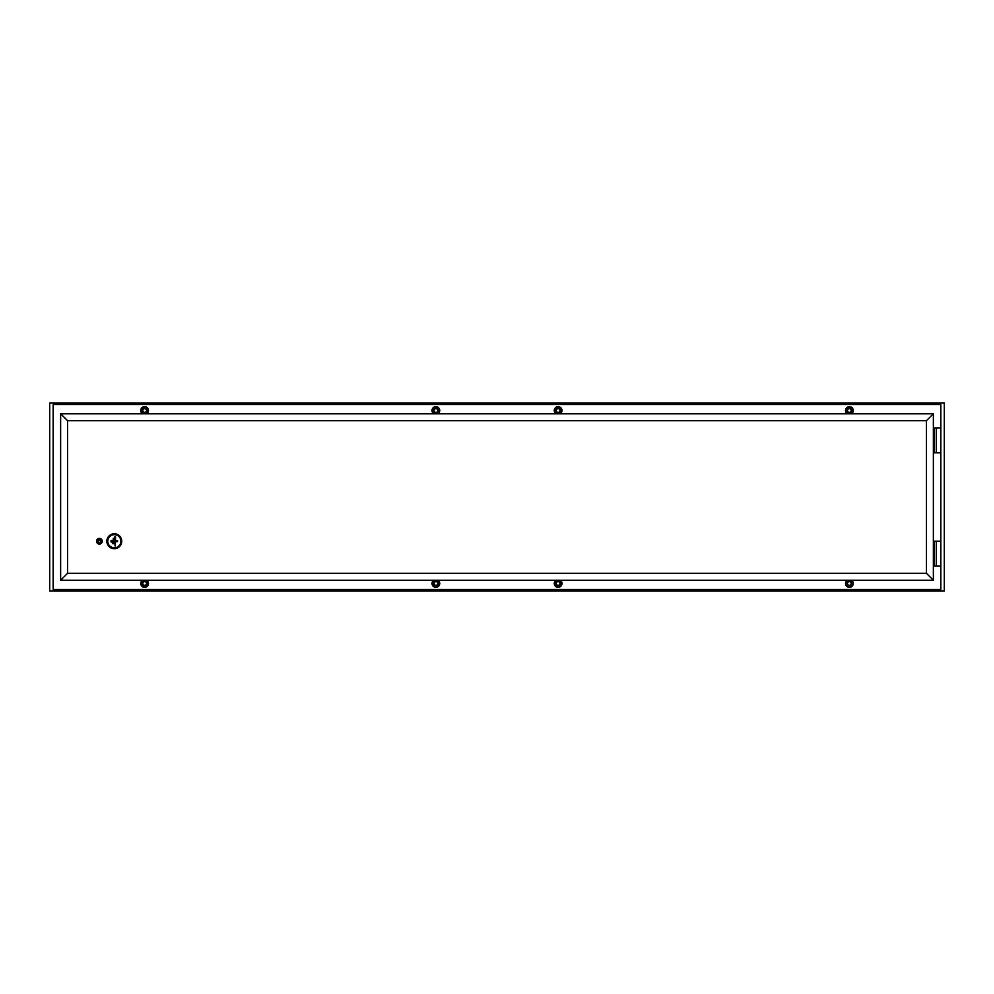<?xml version="1.0" encoding="UTF-8"?>
<svg xmlns="http://www.w3.org/2000/svg" width="994" height="994" viewBox="0 0 994 994"><rect width="100%" height="100%" fill="white"/><g stroke="black" fill="none" stroke-linecap="round" stroke-linejoin="round"><path stroke-width="1.49" d="M144.627 408.161A2.361 2.361 0 0 1 146.988 410.522A2.361 2.361 0 0 1 144.627 412.883A2.361 2.361 0 0 1 142.266 410.522A2.361 2.361 0 0 1 144.627 408.161M142.502 413.752L146.752 413.752A3.864 3.864 0 0 0 144.627 406.658A3.864 3.864 0 0 0 142.502 413.752L60.634 413.752L67.592 420.711L926.408 420.711L926.408 573.289L933.366 580.247L933.366 566.083L936.273 566.083L936.273 541.233L940.722 541.233L940.821 566.083M435.869 408.161A2.361 2.361 0 0 1 438.23 410.522A2.361 2.361 0 0 1 435.869 412.883A2.361 2.361 0 0 1 433.508 410.522A2.361 2.361 0 0 1 435.869 408.161M433.744 413.752L437.994 413.752A3.864 3.864 0 0 0 435.869 406.658A3.864 3.864 0 0 0 433.744 413.752L146.752 413.752M144.627 581.117A2.361 2.361 0 0 0 142.266 583.478A2.361 2.361 0 0 0 144.627 585.839A2.361 2.361 0 0 0 146.988 583.478A2.361 2.361 0 0 0 144.627 581.117M146.752 580.247L142.502 580.247A3.864 3.864 0 0 0 144.627 587.342A3.864 3.864 0 0 0 146.752 580.247L433.744 580.247A3.864 3.864 0 0 0 435.869 587.342A3.864 3.864 0 0 0 437.994 580.247L556.006 580.247A3.864 3.864 0 0 0 558.131 587.342A3.864 3.864 0 0 0 560.256 580.247L847.248 580.247A3.864 3.864 0 0 0 849.373 587.342A3.864 3.864 0 0 0 851.498 580.247L933.366 580.247M435.869 581.117A2.361 2.361 0 0 0 433.508 583.478A2.361 2.361 0 0 0 435.869 585.839A2.361 2.361 0 0 0 438.23 583.478A2.361 2.361 0 0 0 435.869 581.117M437.994 580.247L433.744 580.247M849.373 412.883A2.361 2.361 0 0 0 851.734 410.522A2.361 2.361 0 0 0 849.373 408.161A2.361 2.361 0 0 0 847.012 410.522A2.361 2.361 0 0 0 849.373 412.883M847.248 413.752L851.498 413.752A3.864 3.864 0 0 0 849.373 406.658A3.864 3.864 0 0 0 847.248 413.752L560.256 413.752A3.864 3.864 0 0 0 558.131 406.658A3.864 3.864 0 0 0 556.006 413.752L437.994 413.752M558.131 412.883A2.361 2.361 0 0 0 560.492 410.522A2.361 2.361 0 0 0 558.131 408.161A2.361 2.361 0 0 0 555.77 410.522A2.361 2.361 0 0 0 558.131 412.883M556.006 413.752L560.256 413.752M849.373 585.839A2.361 2.361 0 0 1 847.012 583.478A2.361 2.361 0 0 1 849.373 581.117A2.361 2.361 0 0 1 851.734 583.478A2.361 2.361 0 0 1 849.373 585.839M851.498 580.247L847.248 580.247M558.131 585.839A2.361 2.361 0 0 1 555.77 583.478A2.361 2.361 0 0 1 558.131 581.117A2.361 2.361 0 0 1 560.492 583.478A2.361 2.361 0 0 1 558.131 585.839M560.256 580.247L556.006 580.247M60.634 413.752L60.634 580.247L142.502 580.247M851.498 413.752L933.366 413.752L933.366 566.083M53.179 589.492L940.821 589.492L53.179 589.492L53.179 404.508L940.821 404.508L53.179 404.508M114.31 533.778A7.455 7.455 0 0 0 106.855 541.233A7.455 7.455 0 0 0 114.31 548.688A7.455 7.455 0 0 0 121.765 541.233A7.455 7.455 0 0 0 114.31 533.778M114.31 547.793A6.56 6.56 0 0 0 120.87 541.233A6.56 6.56 0 0 0 114.31 534.673A6.56 6.56 0 0 0 107.75 541.233A6.56 6.56 0 0 0 114.31 547.793M112.869 543.73L113.763 543.73L113.316 538.288L112.869 543.73M111.974 540.525L111.079 540.525L111.079 541.941L111.974 541.941L111.974 540.525M117.59 540.786L117.59 541.68L115.552 541.68L115.105 545.967L114.658 536.946L115.552 536.946L115.552 540.786L117.59 540.786M99.077 542.438A1.242 1.242 0 0 0 100.605 541.556A1.242 1.242 0 0 0 99.723 540.028A1.242 1.242 0 0 0 98.195 540.91A1.242 1.242 0 0 0 99.077 542.438M99.785 539.792A1.491 1.491 0 0 1 100.841 541.618A1.491 1.491 0 0 1 99.015 542.674A1.491 1.491 0 0 1 97.959 540.848A1.491 1.491 0 0 1 99.785 539.792M98.667 543.991A2.858 2.858 0 0 1 96.642 540.5A2.858 2.858 0 0 1 100.133 538.475A2.858 2.858 0 0 1 102.158 541.966A2.858 2.858 0 0 1 98.667 543.991M933.366 413.752L926.408 420.711M926.408 573.289L67.592 573.289L67.592 420.711M67.592 573.289L60.634 580.247M940.821 427.917L940.821 452.767M940.722 427.917L933.366 427.917M940.722 452.767L936.273 452.767L936.273 427.917M936.273 452.767L933.366 452.767M934.012 427.917L934.012 452.767M936.273 541.233L933.366 541.233M940.722 566.083L936.273 566.083M934.012 541.233L934.012 566.083M558.131 585.342A1.864 1.864 0 0 1 556.267 583.478A1.864 1.864 0 0 1 558.131 581.614A1.864 1.864 0 0 1 559.995 583.478A1.864 1.864 0 0 1 558.131 585.342M849.373 585.342A1.864 1.864 0 0 1 847.509 583.478A1.864 1.864 0 0 1 849.373 581.614A1.864 1.864 0 0 1 851.237 583.478A1.864 1.864 0 0 1 849.373 585.342M558.131 412.386A1.864 1.864 0 0 0 559.995 410.522A1.864 1.864 0 0 0 558.131 408.658A1.864 1.864 0 0 0 556.267 410.522A1.864 1.864 0 0 0 558.131 412.386M849.373 412.386A1.864 1.864 0 0 0 851.237 410.522A1.864 1.864 0 0 0 849.373 408.658A1.864 1.864 0 0 0 847.509 410.522A1.864 1.864 0 0 0 849.373 412.386M940.821 589.492L940.821 404.508M944.3 590.933L944.3 403.067L49.7 403.067L49.7 590.933L944.3 590.933M435.869 581.614A1.864 1.864 0 0 0 434.005 583.478A1.864 1.864 0 0 0 435.869 585.342A1.864 1.864 0 0 0 437.733 583.478A1.864 1.864 0 0 0 435.869 581.614M144.627 581.614A1.864 1.864 0 0 0 142.763 583.478A1.864 1.864 0 0 0 144.627 585.342A1.864 1.864 0 0 0 146.491 583.478A1.864 1.864 0 0 0 144.627 581.614M435.869 408.658A1.864 1.864 0 0 1 437.733 410.522A1.864 1.864 0 0 1 435.869 412.386A1.864 1.864 0 0 1 434.005 410.522A1.864 1.864 0 0 1 435.869 408.658M144.627 408.658A1.864 1.864 0 0 1 146.491 410.522A1.864 1.864 0 0 1 144.627 412.386A1.864 1.864 0 0 1 142.763 410.522A1.864 1.864 0 0 1 144.627 408.658"/></g></svg>
